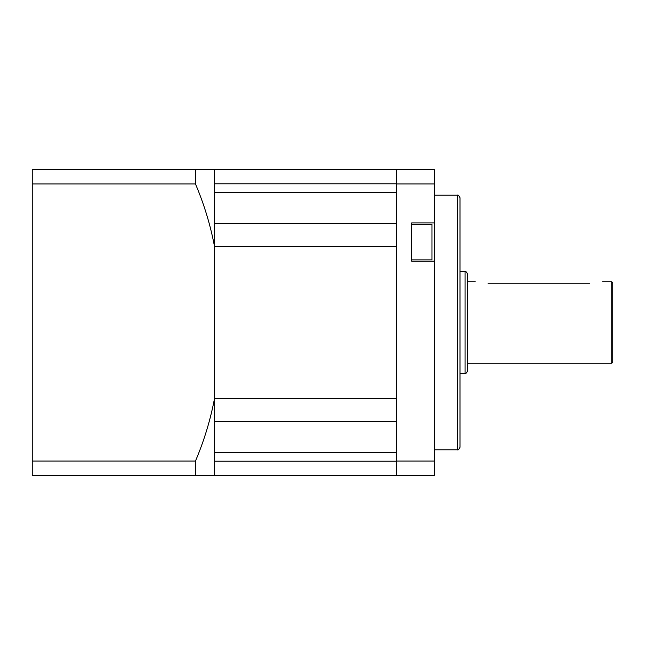 <?xml version="1.0" encoding="UTF-8"?>
<svg xmlns="http://www.w3.org/2000/svg" width="645" height="645" viewBox="0 0 645 645"><rect width="100%" height="100%" fill="white"/><g stroke="black" fill="none" stroke-linecap="round" stroke-linejoin="round"><path stroke-width="0.97" d="M487.991 283.8C471.568 281.575 471.568 281.575 487.991 283.8L589.836 283.8C606.26 281.575 606.26 281.575 589.836 283.8C606.26 281.575 606.26 281.575 589.836 283.8M611.734 363.24L612.75 362.216L612.75 282.784L611.734 281.76L611.734 363.24L467.625 363.24L467.625 281.76L475.26 281.76M214.551 461.143L214.551 421.798L214.551 461.207L396.336 461.207M214.551 421.798L396.336 421.798L214.551 421.798L214.551 398.417L396.336 398.417L396.336 246.583L214.551 246.583L214.551 223.202L396.336 223.202M214.551 461.207L214.551 475.26L195.467 475.26L195.467 461.046C204.086 440.817 210.447 419.903 214.551 398.304L214.551 246.696C210.447 225.097 204.086 204.183 195.467 183.954L195.467 169.74L32.25 169.74L32.25 475.26L195.467 475.26M195.467 461.046L32.25 461.046M32.25 183.954L195.467 183.954M214.551 183.857L214.551 223.202L214.551 169.74L434.528 169.74L434.528 183.954L396.336 183.954L396.336 461.046L434.528 461.046L434.528 261.136L411.615 261.136L411.615 222.952L434.528 222.952L434.528 261.136M214.551 183.793L396.336 183.793M411.615 259.87L431.981 259.87L431.981 224.226L411.615 224.226M396.336 461.046L396.336 475.26L434.528 475.26L434.528 461.046M195.467 169.74L214.551 169.74M214.551 398.417L214.551 246.583M396.336 169.74L396.336 183.954M434.528 475.26L411.615 475.26M434.528 222.952L434.528 183.954M214.551 475.26L396.336 475.26M465.077 373.423C465.609 373.979 466.464 373.124 467.625 370.875L467.625 274.125C466.464 271.876 465.609 271.021 465.077 271.577L465.077 373.423L459.99 373.423M459.99 447.259L459.99 197.741C458.821 195.491 457.974 194.645 457.442 195.201L457.442 449.799C457.974 450.355 458.821 449.509 459.99 447.259M214.551 192.653L396.336 192.653M214.551 452.347L396.336 452.347M611.734 281.76L602.567 281.76M465.077 271.577L459.99 271.577M434.528 449.799L457.442 449.799M434.528 195.201L457.442 195.201"/></g></svg>
